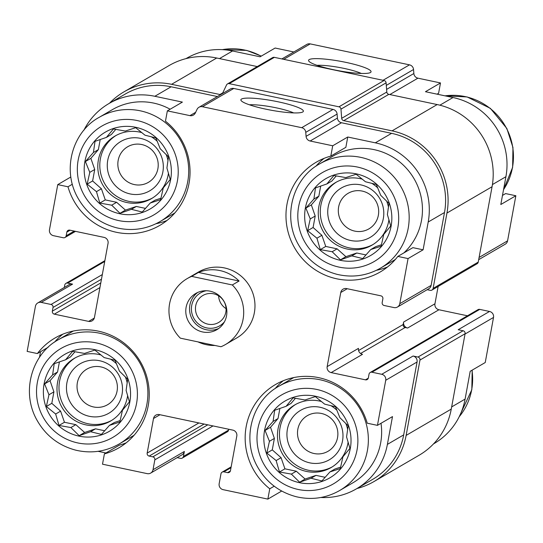 <?xml version="1.0" encoding="UTF-8"?>
<svg xmlns="http://www.w3.org/2000/svg" width="543" height="543" viewBox="0 0 543 543"><rect width="100%" height="100%" fill="white"/><g stroke="black" fill="none" stroke-linecap="round" stroke-linejoin="round"><path stroke-width="0.81" d="M152.522 197.998A36.211 35.254 59.8 0 1 104.84 183.901A36.211 35.254 59.8 0 1 116.066 135.458M141.832 132.607A36.211 35.254 -120.2 0 0 115.055 136.028A36.211 35.254 -120.2 0 0 98.385 159.941A36.211 35.254 -120.2 0 0 113.039 196.369A36.211 35.254 -120.2 0 0 151.531 198.595A36.211 35.254 -120.2 0 0 168.201 174.683A36.211 35.254 -120.2 0 0 168.452 173.115M168.004 160.592A36.211 35.254 -120.2 0 0 166.172 154.517M157.294 141.377A36.211 35.254 -120.2 0 0 151.314 136.748M372.993 244.547A36.211 35.254 59.8 0 1 325.311 230.449A36.211 35.254 59.8 0 1 336.538 182.007M362.303 179.156A36.211 35.254 -120.2 0 0 335.526 182.577A36.211 35.254 -120.2 0 0 318.856 206.489A36.211 35.254 -120.2 0 0 333.511 242.918A36.211 35.254 -120.2 0 0 372.003 245.144A36.211 35.254 -120.2 0 0 388.673 221.232A36.211 35.254 -120.2 0 0 388.924 219.664M388.476 207.141A36.211 35.254 -120.2 0 0 386.643 201.066M377.765 187.926A36.211 35.254 -120.2 0 0 371.779 183.296M332.18 466.919A36.211 35.254 59.8 0 1 284.498 452.821A36.211 35.254 59.8 0 1 295.725 404.379M321.49 401.528A36.211 35.254 -120.2 0 0 294.713 404.949A36.211 35.254 -120.2 0 0 278.043 428.861A36.211 35.254 -120.2 0 0 292.697 465.29A36.211 35.254 -120.2 0 0 331.189 467.516A36.211 35.254 -120.2 0 0 347.859 443.604A36.211 35.254 -120.2 0 0 348.111 442.036M347.663 429.513A36.211 35.254 -120.2 0 0 345.83 423.438M336.952 410.298A36.211 35.254 -120.2 0 0 330.965 405.675M111.709 420.37A36.211 35.254 59.8 0 1 64.026 406.273A36.211 35.254 59.8 0 1 75.253 357.837M101.018 354.979A36.211 35.254 -120.2 0 0 74.242 358.4A36.211 35.254 -120.2 0 0 57.572 382.313A36.211 35.254 -120.2 0 0 72.226 418.741A36.211 35.254 -120.2 0 0 110.718 420.974A36.211 35.254 -120.2 0 0 127.388 397.055A36.211 35.254 -120.2 0 0 127.639 395.487M127.191 382.964A36.211 35.254 -120.2 0 0 125.358 376.89M116.48 363.749A36.211 35.254 -120.2 0 0 110.494 359.127M174.934 212.856A60.354 58.759 59.8 0 1 173.217 213.901L159.927 221.646C146.386 229.289 131.969 231.352 116.677 227.822C98.955 223.112 85.719 212.598 76.957 196.281C61.726 167.454 73.746 130.972 99.138 117.363A60.354 58.759 59.8 0 1 163.294 121.075A60.354 58.759 59.8 0 1 187.715 181.79A60.354 58.759 59.8 0 1 159.927 221.646M99.138 117.363L112.421 109.618A60.354 58.759 59.8 0 1 170.142 109.238M166.972 220.485A63.531 61.854 59.8 0 1 156.011 223.73M217.376 96.545L171.126 86.785L154.836 96.281L182.394 102.098L167.353 110.867L165.459 121.184A63.531 61.854 59.8 0 1 159.771 225.413A63.531 61.854 59.8 0 1 67.984 186.778L57.762 184.62L49.481 229.709A5.084 4.948 -120.2 0 0 53.479 235.689L63.273 237.753A2.539 2.477 -120.2 0 0 66.178 235.798L66.857 232.092A2.539 2.477 -120.2 0 1 69.762 230.144L104.059 237.379A5.084 4.948 -120.2 0 1 108.05 243.359L94.448 317.485A5.084 4.948 -120.2 0 1 88.638 321.388L54.341 314.153A2.539 2.477 -120.2 0 1 52.345 311.159L53.024 307.453A2.539 2.477 -120.2 0 0 51.028 304.467L41.234 302.397A5.084 4.948 -120.2 0 0 35.424 306.306L27.15 351.396L37.379 353.554L48.151 347.276M154.836 96.281A67.346 65.56 -120.2 0 0 108.905 103.577A67.346 65.56 -120.2 0 0 83.853 130.286M54.578 342.117A63.531 61.854 59.8 0 1 62.805 334.176M126.159 442.857A63.531 61.854 59.8 0 1 119.44 445.117L104.399 453.88L102.505 464.197L147.214 473.639A5.084 4.948 -120.2 0 0 153.017 469.729L154.836 459.846A2.539 2.477 -120.2 0 0 152.834 456.86L149.162 456.079A2.539 2.477 -120.2 0 1 147.167 453.093L153.513 418.504A5.084 4.948 -120.2 0 1 159.323 414.594L232.811 430.11A5.084 4.948 -120.2 0 1 236.802 436.083L230.456 470.679A2.539 2.477 -120.2 0 1 227.551 472.634L223.879 471.853A2.539 2.477 -120.2 0 0 220.974 473.808L219.162 483.691A5.084 4.948 -120.2 0 0 223.153 489.671L267.862 499.105L269.756 488.795L274.208 486.195M39.476 357.403L40.521 351.721M105.946 452.977L98.073 451.314M134.121 435.235A60.354 58.759 59.8 0 1 132.404 436.273L119.114 444.018C105.573 451.667 91.156 453.724 75.864 450.195C58.142 445.491 44.906 434.977 36.143 418.653C20.912 389.826 32.933 353.344 58.325 339.735A60.354 58.759 59.8 0 1 122.48 343.447A60.354 58.759 59.8 0 1 146.902 404.162A60.354 58.759 59.8 0 1 119.114 444.018M58.325 339.735L71.608 331.99A60.354 58.759 59.8 0 1 73.359 331.013M186.025 58.624L186.609 58.277A67.346 65.56 -120.2 0 1 232.54 50.981L260.097 56.798L275.138 48.035L293.831 51.979M67.984 186.778L72.314 184.253M70.814 177.004L57.762 184.62M319.61 163.911A60.354 58.759 59.8 0 1 383.765 167.624A60.354 58.759 59.8 0 1 408.187 228.338A60.354 58.759 59.8 0 1 380.399 268.194C366.858 275.837 352.441 277.901 337.149 274.371C319.427 269.661 306.191 259.147 297.428 242.83C282.197 214.003 294.218 177.52 319.61 163.911L332.893 156.167A60.354 58.759 59.8 0 1 397.048 159.88A60.354 58.759 59.8 0 1 421.47 220.594A60.354 58.759 59.8 0 1 403.816 252.936M395.406 259.405A60.354 58.759 59.8 0 1 393.689 260.45L380.399 268.194M330.816 156.092L345.857 147.323L347.751 137.012L375.308 142.829A67.346 65.56 -120.2 0 1 428.203 222.012L423.106 249.807L412.877 247.649L397.836 256.418A63.531 61.854 59.8 0 1 380.243 271.962A63.531 61.854 59.8 0 1 294.815 248.226A63.531 61.854 59.8 0 1 316.257 162.187A63.531 61.854 59.8 0 1 330.816 156.092L332.71 145.782L347.751 137.012M387.444 267.034A63.531 61.854 59.8 0 1 376.482 270.278M315.863 166.294A63.531 61.854 59.8 0 1 324.09 158.352M275.05 388.666A63.531 61.854 59.8 0 1 283.276 380.724M320.811 497.497A67.346 65.56 -120.2 0 0 356.391 488.863A67.346 65.56 -120.2 0 0 387.39 444.391L392.494 416.59L377.453 425.359L385.734 380.263A5.084 4.948 -120.2 0 0 381.736 374.29L371.941 372.22A2.539 2.477 -120.2 0 0 369.036 374.175L368.358 377.88A2.539 2.477 -120.2 0 1 365.453 379.835L331.155 372.593A5.084 4.948 -120.2 0 1 327.164 366.62L340.766 292.494A5.084 4.948 -120.2 0 1 346.577 288.584L380.874 295.826A2.539 2.477 -120.2 0 1 382.869 298.813L382.184 302.519A2.539 2.477 -120.2 0 0 384.186 305.505L393.98 307.576A5.084 4.948 -120.2 0 0 399.791 303.673L408.065 258.577L397.836 256.418M381.01 423.289A60.354 58.759 59.8 0 1 380.657 442.966A60.354 58.759 59.8 0 1 352.875 482.822L339.585 490.567C326.044 498.216 311.628 500.273 296.329 496.743C278.613 492.039 265.378 481.526 256.615 465.202C241.384 436.375 253.405 399.892 278.797 386.283A60.354 58.759 59.8 0 1 342.945 389.996A60.354 58.759 59.8 0 1 367.373 450.71A60.354 58.759 59.8 0 1 339.585 490.567M278.797 386.283L292.08 378.539A60.354 58.759 59.8 0 1 293.831 377.561M423.106 249.807L408.065 258.577M502.479 195.419L505.621 193.586L515.85 195.745L500.809 204.514L505.913 176.713A67.346 65.56 -120.2 0 0 453.011 97.53L439.878 105.186M437.054 94.163L438.601 93.26L440.495 82.943L425.454 91.713L453.011 97.53M433.511 443.902L434.095 443.563A67.346 65.56 -120.2 0 0 465.1 399.091L470.197 371.29L485.238 362.527L493.519 317.431A5.084 4.948 -120.2 0 0 489.521 311.458L479.727 309.388A2.539 2.477 -120.2 0 0 477.989 309.659L370.204 372.498M269.756 488.795A63.531 61.854 59.8 0 1 275.437 384.566A63.531 61.854 59.8 0 1 367.231 423.201L377.453 425.359M281.688 491.048L267.862 499.105M397.449 307.026L428.78 288.761A5.084 4.948 -120.2 0 0 431.122 285.408L444.5 212.517A67.346 65.56 -120.2 0 0 391.598 133.334L341.466 122.745L310.134 141.01L332.71 145.782M195.656 112.299L189.928 115.632L167.353 110.867M171.126 86.785A67.346 65.56 -120.2 0 0 125.195 94.082L108.905 103.577M356.391 488.863L372.688 479.36A67.346 65.56 -120.2 0 0 403.687 434.889L417.065 361.998A5.084 4.948 -120.2 0 0 413.074 356.025L381.736 374.29M187.131 278.634L198.412 272.057A38.119 37.114 59.8 0 1 238.927 274.398A38.119 37.114 59.8 0 1 254.355 312.748A38.119 37.114 59.8 0 1 236.802 337.922L225.528 344.493A38.119 37.114 59.8 0 1 220.967 346.739L180.344 338.16A38.119 37.114 59.8 0 1 169.579 303.808A38.119 37.114 59.8 0 1 187.131 278.634A38.119 37.114 59.8 0 1 191.686 276.387L232.309 284.966A38.119 37.114 59.8 0 1 225.528 344.493M37.379 353.554A63.531 61.854 59.8 0 1 54.972 338.017A63.531 61.854 59.8 0 1 140.399 361.753A63.531 61.854 59.8 0 1 118.958 447.785A63.531 61.854 59.8 0 1 104.399 453.88M341.466 122.745A5.084 4.948 -120.2 0 1 337.407 118.082L306.076 136.354A5.084 4.948 -120.2 0 0 310.134 141.01M306.076 136.354L305.763 132.343A5.084 4.948 -120.2 0 0 301.704 127.686L202.444 106.727A5.084 4.948 -120.2 0 0 197.034 109.387L195.331 112.971A5.084 4.948 -120.2 0 1 189.928 115.632M177.167 457.647L180.541 458.36A2.539 2.477 -120.2 0 0 182.278 458.082L227.395 431.78A2.539 2.477 -120.2 0 0 228.562 430.104L228.725 429.248M356.975 488.517A69.884 68.038 -120.2 0 0 373.964 481.56L419.087 455.258A69.884 68.038 -120.2 0 0 451.253 409.103L465.086 333.741A2.539 2.477 -120.2 0 0 463.091 330.755L458.19 329.723L489.521 311.458M327.164 366.62L358.495 348.355A5.084 4.948 -120.2 0 0 362.493 354.328L331.155 372.593M337.407 118.082L337.094 114.078A5.084 4.948 -120.2 0 0 333.035 109.414L233.775 88.461A5.084 4.948 -120.2 0 0 230.307 89.011L198.976 107.276M278.389 101.86A31.765 4.799 10.4 0 0 241.112 100.57A31.765 4.799 10.4 0 0 271.256 110.236A31.765 4.799 10.4 0 0 302.872 111.906A31.765 4.799 10.4 0 0 278.389 101.86M37.766 302.946L69.097 284.681A5.084 4.948 -120.2 0 1 72.565 284.132L67.665 283.1A2.539 2.477 -120.2 0 0 64.76 285.055L64.318 287.471M150.683 473.082L182.014 454.817A5.084 4.948 -120.2 0 0 184.355 451.464L153.017 469.729M182.278 458.082A2.539 2.477 -120.2 0 0 183.446 456.405L184.355 451.464M373.964 481.56A69.884 68.038 -120.2 0 0 406.137 435.405L419.97 360.05A2.539 2.477 -120.2 0 0 417.967 357.056L413.074 356.025M467.489 315.788L438.941 309.761L407.61 328.026L405.159 327.51L360.593 353.493M405.159 327.51A2.539 2.477 -120.2 0 1 403.164 324.517L403.619 322.047A5.084 4.948 -120.2 0 0 407.61 328.026M438.941 309.761A5.084 4.948 -120.2 0 1 434.95 303.781L438.126 286.466M427.165 289.704L430.212 290.349A2.539 2.477 -120.2 0 0 433.117 288.394L446.95 213.032A69.884 68.038 -120.2 0 0 392.053 130.863L343.712 120.655A2.539 2.477 -120.2 0 1 341.683 118.326L340.97 109.143A2.539 2.477 -120.2 0 0 338.941 106.815L229.227 83.649A2.539 2.477 -120.2 0 0 226.526 84.98L222.623 93.186A2.539 2.477 -120.2 0 1 222.325 93.667M431.95 290.071L477.066 263.769A2.539 2.477 -120.2 0 0 478.24 262.093L492.067 186.731A69.884 68.038 -120.2 0 0 437.176 104.561L388.836 94.353L343.712 120.655M227.497 83.927L272.613 57.626A2.539 2.477 -120.2 0 1 274.351 57.348L384.057 80.513A2.539 2.477 -120.2 0 1 386.093 82.841L386.806 92.025A2.539 2.477 -120.2 0 0 388.836 94.353M222.786 92.853L219.922 94.516A2.539 2.477 -120.2 0 0 220.825 94.543M219.922 94.516L171.581 84.314A69.884 68.038 -120.2 0 0 123.913 91.889A69.884 68.038 -120.2 0 0 109.489 103.238M257.26 66.572L216.705 58.013A69.884 68.038 -120.2 0 0 169.036 65.581L123.913 91.889M478.682 259.669L505.234 244.194A5.084 4.948 -120.2 0 0 507.576 240.834L515.85 195.745M440.495 82.943L417.92 78.178L389.82 94.563M281.892 58.943L306.761 44.445A5.084 4.948 -120.2 0 1 310.229 43.895L409.49 64.848A5.084 4.948 -120.2 0 1 413.549 69.511L413.861 73.515A5.084 4.948 -120.2 0 0 417.92 78.178M346.074 62.404A31.765 4.799 10.4 0 0 308.797 61.115A31.765 4.799 10.4 0 0 338.941 70.78A31.765 4.799 10.4 0 0 370.55 72.45A31.765 4.799 10.4 0 0 346.074 62.404M293.627 112.903A26.261 3.964 10.4 0 0 276.326 107.847A26.261 3.964 10.4 0 0 249.4 104.792M361.305 73.454A26.261 3.964 10.4 0 0 344.004 68.391A26.261 3.964 10.4 0 0 317.078 65.336M350.303 448.498A44.472 43.297 59.8 0 1 279.129 472.369A44.472 43.297 59.8 0 1 292.874 397.476A44.472 43.297 59.8 0 1 350.303 448.498M311.051 478.261L321.904 480.962L329.927 471.928L340.305 468.575L342.932 456.806L349.916 448.375L346.577 436.945L348.158 425.78L339.884 417.662L335.506 406.836L324.653 404.135L315.34 396.621L304.962 399.974L293.077 397.876L286.086 406.307L274.67 410.264L273.081 421.429L265.059 430.463L269.437 441.289L266.817 453.059L276.129 460.566L279.469 472.003L291.36 474.1L299.634 482.218L311.051 478.261L315.992 475.376L325.162 477.311M342.518 440.882A28.589 27.836 59.8 0 1 296.756 456.229A28.589 27.836 59.8 0 1 305.594 408.085A28.589 27.836 59.8 0 1 342.518 440.882M337.542 437.665A20.6 20.05 59.8 0 1 328.06 451.267A20.6 20.05 59.8 0 1 300.36 443.57A20.6 20.05 59.8 0 1 307.311 415.68A20.6 20.05 59.8 0 1 329.207 416.949A20.6 20.05 59.8 0 1 337.542 437.665M391.116 226.126A44.472 43.297 59.8 0 1 319.942 249.997A44.472 43.297 59.8 0 1 333.687 175.104A44.472 43.297 59.8 0 1 391.116 226.126M351.864 255.882L362.717 258.583L370.74 249.556L381.118 246.203L383.745 234.433L390.729 226.003L387.39 214.566L388.971 203.408L380.697 195.29L376.319 184.464L365.466 181.756L356.154 174.249L345.776 177.602L333.891 175.504L326.9 183.934L315.483 187.892L313.895 199.05L305.872 208.084L310.25 218.917L307.63 230.687L316.942 238.194L320.282 249.631L332.173 251.728L340.447 259.839L351.864 255.882L356.805 253.004L365.975 254.939M383.331 218.51A28.589 27.836 59.8 0 1 337.57 233.857A28.589 27.836 59.8 0 1 346.407 185.706A28.589 27.836 59.8 0 1 383.331 218.51M378.356 215.293A20.6 20.05 59.8 0 1 368.873 228.895A20.6 20.05 59.8 0 1 341.174 221.198A20.6 20.05 59.8 0 1 348.124 193.308A20.6 20.05 59.8 0 1 370.021 194.57A20.6 20.05 59.8 0 1 378.356 215.293M129.831 401.949A44.472 43.297 59.8 0 1 58.658 425.821A44.472 43.297 59.8 0 1 72.402 350.927A44.472 43.297 59.8 0 1 129.831 401.949M170.645 179.577A44.472 43.297 59.8 0 1 99.471 203.449A44.472 43.297 59.8 0 1 113.216 128.555A44.472 43.297 59.8 0 1 170.645 179.577M90.579 431.712L101.432 434.414L109.455 425.379L119.833 422.026L122.46 410.257L129.444 401.827L126.105 390.397L127.686 379.231L119.412 371.113L115.035 360.287L104.181 357.586L94.869 350.072L84.491 353.425L72.606 351.328L65.615 359.758L54.198 363.715L52.61 374.88L44.587 383.915L48.965 394.741L46.345 406.51L55.657 414.024L58.997 425.454L70.889 427.551L79.163 435.669L90.579 431.712L95.52 428.827L104.69 430.762M122.046 394.333A28.589 27.836 59.8 0 1 76.285 409.68A28.589 27.836 59.8 0 1 85.122 361.536A28.589 27.836 59.8 0 1 122.046 394.333M117.071 391.116A20.6 20.05 59.8 0 1 107.589 404.718A20.6 20.05 59.8 0 1 79.889 397.021A20.6 20.05 59.8 0 1 86.839 369.131A20.6 20.05 59.8 0 1 108.736 370.401A20.6 20.05 59.8 0 1 117.071 391.116M131.392 209.333L142.246 212.035L150.268 203.007L160.647 199.654L163.273 187.885L170.258 179.455L166.918 168.018L168.5 156.859L160.226 148.741L155.848 137.915L144.995 135.207L135.682 127.7L125.304 131.053L113.419 128.956L106.428 137.386L95.011 141.343L93.423 152.502L85.4 161.536L89.778 172.369L87.158 184.138L96.471 191.645L99.81 203.082L111.702 205.179L119.976 213.29L131.392 209.333L136.334 206.455L145.504 208.39M162.859 171.961A28.589 27.836 59.8 0 1 117.098 187.308A28.589 27.836 59.8 0 1 125.935 139.157A28.589 27.836 59.8 0 1 162.859 171.961M157.884 168.744A20.6 20.05 59.8 0 1 148.402 182.346A20.6 20.05 59.8 0 1 120.702 174.649A20.6 20.05 59.8 0 1 127.659 146.759A20.6 20.05 59.8 0 1 149.549 148.022A20.6 20.05 59.8 0 1 157.884 168.744M74.982 351.728L70.563 356.873L65.615 359.758M59.411 361.896L57.558 371.996L52.61 374.88M57.558 371.996L50.051 380.724L44.587 383.915M50.051 380.724L53.913 391.856L48.965 394.741M53.913 391.856L51.809 403.327L46.345 406.51M51.809 403.327L60.599 411.139L55.657 414.024M60.599 411.139L64.461 422.271L58.997 425.454M64.461 422.271L75.83 424.667L70.889 427.551M75.83 424.667L84.627 432.479L79.163 435.669M84.627 432.479L95.52 428.827M120.179 420.56L114.397 422.495L109.455 425.379M295.453 398.277L291.028 403.422L286.086 406.307M279.883 408.445L278.03 418.544L273.081 421.429M278.03 418.544L270.523 427.273L265.059 430.463M270.523 427.273L274.385 438.405L269.437 441.289M274.385 438.405L272.281 449.875L266.817 453.059M272.281 449.875L281.07 457.688L276.129 460.566M281.07 457.688L284.932 468.819L279.469 472.003M284.932 468.819L296.302 471.215L291.36 474.1M296.302 471.215L305.098 479.028L299.634 482.218M305.098 479.028L315.992 475.376M340.651 467.109L334.868 469.043L329.927 471.928M336.266 175.905L331.848 181.05L326.9 183.934M320.696 186.073L318.843 196.172L313.895 199.05M318.843 196.172L311.336 204.901L305.872 208.084M311.336 204.901L315.198 216.033L310.25 218.917M315.198 216.033L313.094 227.497L307.63 230.687M313.094 227.497L321.884 235.309L316.942 238.194M321.884 235.309L325.746 246.441L320.282 249.631M325.746 246.441L337.115 248.843L332.173 251.728M337.115 248.843L345.911 256.656L340.447 259.839M345.911 256.656L356.805 253.004M381.464 244.737L375.681 246.671L370.74 249.556M115.795 129.356L111.376 134.501L106.428 137.386M100.224 139.524L98.371 149.624L93.423 152.502M98.371 149.624L90.864 158.352L85.4 161.536M90.864 158.352L94.726 169.484L89.778 172.369M94.726 169.484L92.622 180.955L87.158 184.138M92.622 180.955L101.412 188.76L96.471 191.645M101.412 188.76L105.274 199.892L99.81 203.082M105.274 199.892L116.643 202.295L111.702 205.179M116.643 202.295L125.44 210.107L119.976 213.29M125.44 210.107L136.334 206.455M160.993 198.188L155.21 200.123L150.268 203.007M210.066 291.177A20.967 20.41 59.8 0 1 226.553 308.349A20.967 20.41 59.8 0 1 216.888 329.676A20.967 20.41 59.8 0 1 188.692 321.843A20.967 20.41 59.8 0 1 195.772 293.451A20.967 20.41 59.8 0 1 210.066 291.177M191.686 276.387L198.453 272.443A38.119 37.114 59.8 0 1 239.076 281.023L232.309 284.966M214.967 345.47A38.119 37.114 59.8 0 1 197.985 341.886M198.453 272.443L239.076 281.023M218.707 328.474A20.967 20.41 59.8 0 1 192.453 319.651A20.967 20.41 59.8 0 1 197.706 292.46M224.442 321.823A19.059 18.557 59.8 0 1 194.055 318.714A19.059 18.557 59.8 0 1 206.326 290.743M213.555 293.79A15.625 15.211 59.8 0 1 225.84 306.585A15.625 15.211 59.8 0 1 218.632 322.474A15.625 15.211 59.8 0 1 197.625 316.637A15.625 15.211 59.8 0 1 202.899 295.48A15.625 15.211 59.8 0 1 213.555 293.79M226.064 308.634A15.625 15.211 59.8 0 1 218.598 295.833M444.5 212.517L428.203 222.012M431.122 285.408L399.791 303.673M391.598 133.334L375.308 142.829M403.687 434.889L387.39 444.391M417.065 361.998L385.734 380.263M337.094 114.078L305.763 132.343M333.035 109.414L301.704 127.686M233.775 88.461L202.444 106.727M74.255 231.087L66.178 235.798M70.088 230.212L66.857 232.092M94.292 318.096L88.638 321.388M99.932 287.573L54.341 314.153M100.788 282.923L52.345 311.159M101.466 279.217L53.024 307.453M102.322 274.568L51.028 304.467M104.718 261.495L67.665 283.1M72.565 284.132L41.234 302.397M228.562 430.104L183.446 456.405M213.012 425.929L154.836 459.846M207.786 424.823L152.834 456.86M204.107 424.049L149.162 456.079M198.881 422.949L147.167 453.093M159.981 414.73L153.513 418.504M230.381 470.985L227.551 472.634M230.999 467.706L223.879 471.853M463.091 330.755L417.967 357.056M479.727 309.388L371.941 372.22M368.283 378.186L365.453 379.835M403.164 324.517L358.57 350.52M434.95 303.781L403.619 322.047M347.235 288.727L340.766 292.494M478.24 262.093L433.117 288.394M492.067 186.731L446.95 213.032M437.176 104.561L392.053 130.863M386.806 92.025L341.683 118.326M386.093 82.841L340.97 109.143M384.057 80.513L338.941 106.815M274.351 57.348L229.227 83.649M216.705 58.013L171.581 84.314M451.253 409.103L406.137 435.405M465.086 333.741L419.97 360.05M505.913 176.713L492.426 184.572M507.576 240.834L479.089 257.443M413.861 73.515L386.602 89.405M413.549 69.511L386.29 85.4M409.49 64.848L383.005 80.289M310.229 43.895L283.745 59.33M232.54 50.981L219.481 58.596M465.1 399.091L451.654 406.924M493.519 317.431L465.032 334.033M357.043 449.923A51.463 50.099 59.8 0 1 274.683 477.541A51.463 50.099 59.8 0 1 290.586 390.879A51.463 50.099 59.8 0 1 357.043 449.923M397.856 227.551A51.463 50.099 59.8 0 1 315.497 255.169A51.463 50.099 59.8 0 1 331.4 168.506A51.463 50.099 59.8 0 1 397.856 227.551M471.996 370.245A60.354 58.759 59.8 0 1 471.65 389.922A60.354 58.759 59.8 0 1 459.202 416.746M445.029 95.846A60.354 58.759 59.8 0 1 512.463 167.549A60.354 58.759 59.8 0 1 503.544 189.629M136.571 403.374A51.463 50.099 59.8 0 1 54.212 430.993A51.463 50.099 59.8 0 1 70.115 344.33A51.463 50.099 59.8 0 1 136.571 403.374M177.385 181.002A51.463 50.099 59.8 0 1 95.025 208.621A51.463 50.099 59.8 0 1 110.928 121.958A51.463 50.099 59.8 0 1 177.385 181.002M222.311 49.651A60.354 58.759 59.8 0 1 261.135 56.2M75.511 231.359L65.011 237.481M231.155 466.878L222.141 472.132M104.874 260.674L65.934 283.371M459.147 416.854L471.819 389.718L472.186 370.136M503.524 189.738L512.633 167.346L512.959 147.486L506.857 128.487L490.363 108.349L467.136 96.946L444.927 95.826M222.189 49.644L246.671 50.397L261.312 56.099"/></g></svg>
